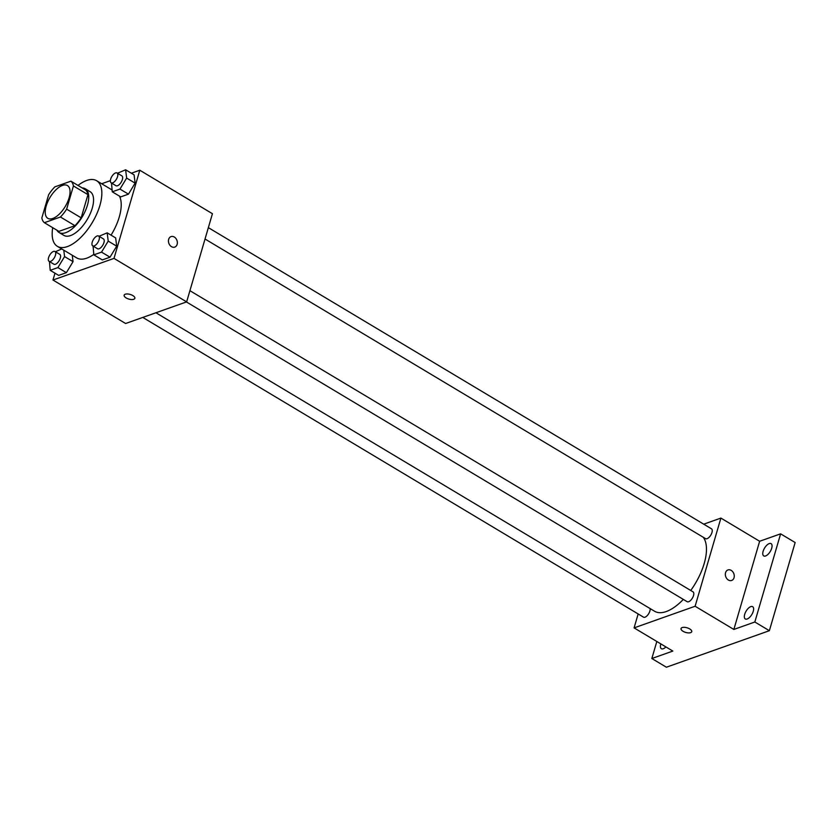 <?xml version="1.0" encoding="UTF-8"?>
<svg xmlns="http://www.w3.org/2000/svg" width="837" height="837" viewBox="0 0 837 837"><rect width="100%" height="100%" fill="white"/><g stroke="black" fill="none" stroke-linecap="round" stroke-linejoin="round"><path stroke-width="1.26" d="M69.084 197.877A19.115 8.872 120.9 0 1 47.824 218.342A19.115 8.872 120.9 0 1 50.032 197.386A19.115 8.872 120.9 0 1 67.452 185.542A19.115 8.872 120.9 0 1 69.084 197.877M70.904 181.179L54.844 186.871A24.671 11.446 120.9 0 0 48.63 194.739L41.85 217.934A24.671 11.446 120.9 0 0 44.371 222.694L60.431 217.003A24.671 11.446 120.9 0 0 66.646 209.145L73.426 185.95A24.671 11.446 120.9 0 0 70.904 181.179L85.437 189.884A24.671 11.446 120.9 0 1 87.958 194.644L73.426 185.95M44.371 222.694L58.904 231.389L74.953 225.697L60.431 217.003M87.958 194.644L81.168 217.84L66.646 209.145M81.168 217.84A24.671 11.446 120.9 0 1 74.953 225.697M56.895 230.196A25.487 11.833 -59.1 0 0 59.071 232.498A25.487 11.833 -59.1 0 0 65.725 232.676A25.487 11.833 -59.1 0 0 85.301 210.976A25.487 11.833 -59.1 0 0 85.259 188.764A25.487 11.833 -59.1 0 0 82.193 187.938M85.259 188.764L90.103 191.663A25.487 11.833 120.9 0 1 92.269 208.12A25.487 11.833 120.9 0 1 70.559 235.574A25.487 11.833 120.9 0 1 63.915 235.406L59.071 232.498M78.008 185.437A38.23 17.744 120.9 0 1 96.642 180.729A38.23 17.744 120.9 0 1 99.896 205.421A38.23 17.744 120.9 0 1 57.376 246.34A38.23 17.744 120.9 0 1 52.721 227.685M119.45 196.109A38.23 17.744 120.9 0 1 119.262 217.013A38.23 17.744 120.9 0 1 111.049 235.145M93.775 254.406A38.23 17.744 120.9 0 1 76.742 257.932L57.376 246.34M49.456 261.552L50.199 270.32L58.674 275.394L66.374 272.663L73.049 261.646L72.254 255.243L73.049 261.646L64.575 256.582L63.779 250.169M54.98 273.186L52.972 280.029L113.999 258.392L139.789 170.225L131.346 173.217M110.379 180.646L101.664 183.742M93.095 246.088L93.828 254.856L102.302 259.92L110.013 257.189L116.688 246.183L115.652 237.907L107.178 232.832L99.038 236.275M111.53 183.041L112.263 191.809L120.737 196.883L128.448 194.153L135.123 183.136L134.087 174.86L125.613 169.785L117.473 173.238M52.972 280.029L125.613 323.511L186.641 301.875L113.999 258.392M132.832 295.566A5.577 2.417 16.3 0 1 134.841 298.317A5.577 2.417 16.3 0 1 128.814 299.071A5.577 2.417 16.3 0 1 124.138 295.189A5.577 2.417 16.3 0 1 127.444 293.965A5.577 2.417 16.3 0 1 132.832 295.566M186.641 301.875L212.431 213.707L139.789 170.225M171.03 236.599A5.577 4.311 -109.5 0 1 175.875 238.44A5.577 4.311 -109.5 0 1 177.13 244.383A5.577 4.311 -109.5 0 1 174.766 247.103A5.577 4.311 -109.5 0 1 168.844 243.285A5.577 4.311 -109.5 0 1 171.041 236.599A5.577 4.311 -109.5 0 1 175.885 238.44A5.577 4.311 -109.5 0 1 177.141 244.383A5.577 4.311 -109.5 0 1 174.755 247.103M134.841 298.317A5.577 2.417 16.3 0 1 128.814 299.071A5.577 2.417 16.3 0 1 124.148 295.189M703.195 537.218A44.602 20.695 120.9 0 1 704.199 563.521A44.602 20.695 120.9 0 1 690.734 590.472M683.327 599.407A44.602 20.695 120.9 0 1 654.586 611.251L155.944 312.766M205.023 239.016L705.581 538.651A5.733 2.657 -59.1 0 0 710.812 535.094A5.733 2.657 -59.1 0 0 711.471 528.806L208.35 227.643M650.14 608.593A5.733 2.657 120.9 0 1 649.889 611.02A5.733 2.657 120.9 0 1 643.517 617.162L142.782 317.422M189.915 290.68L693.046 591.853A5.733 2.657 120.9 0 1 693.528 595.557A5.733 2.657 120.9 0 1 687.146 601.688L186.421 301.958M638.16 613.95L634.09 627.886L695.118 606.25L720.898 518.082L703.729 524.171M695.118 606.25L733.861 629.445L754.838 622.006L769.37 630.7L666.378 667.215L651.845 658.51L672.833 651.071L634.09 627.886M689.73 628.932A5.577 2.417 16.3 0 1 691.749 631.673A5.577 2.417 16.3 0 1 685.712 632.437A5.577 2.417 16.3 0 1 681.046 628.545A5.577 2.417 16.3 0 1 684.352 627.321A5.577 2.417 16.3 0 1 689.73 628.932M769.37 630.7L795.15 542.533L780.618 533.839L759.64 541.267L720.898 518.082M733.861 629.445L759.64 541.267M727.939 569.955A5.577 4.311 -109.5 0 1 732.783 571.797A5.577 4.311 -109.5 0 1 734.039 577.75A5.577 4.311 -109.5 0 1 731.664 580.47A5.577 4.311 -109.5 0 1 725.742 576.651A5.577 4.311 -109.5 0 1 727.939 569.955A5.577 4.311 -109.5 0 1 732.783 571.797A5.577 4.311 -109.5 0 1 734.039 577.75A5.577 4.311 -109.5 0 1 731.664 580.47M691.749 631.673A5.577 2.417 16.3 0 1 685.723 632.427A5.577 2.417 16.3 0 1 681.046 628.545M665.886 646.917A7.167 3.327 120.9 0 1 661.376 648.717A7.167 3.327 120.9 0 1 660.832 643.894M656.825 641.498L651.845 658.51M750.789 606.626A7.167 3.327 120.9 0 1 752.651 606.679A7.167 3.327 120.9 0 1 751.825 614.525A7.167 3.327 120.9 0 1 745.296 618.962A7.167 3.327 120.9 0 1 745.286 612.726A7.167 3.327 120.9 0 1 750.789 606.626M769.224 543.59A7.167 3.327 120.9 0 1 771.086 543.631A7.167 3.327 120.9 0 1 770.26 551.489A7.167 3.327 120.9 0 1 763.731 555.925A7.167 3.327 120.9 0 1 763.721 549.679A7.167 3.327 120.9 0 1 769.224 543.59M754.838 622.006L780.618 533.839M112.263 191.809L119.973 189.078L126.649 178.072L125.613 169.785M117.044 172.977L121.888 175.875A5.733 2.657 120.9 0 1 122.369 179.578A5.733 2.657 120.9 0 1 115.998 185.72L111.154 182.822A5.733 2.657 120.9 0 1 111.813 176.534A5.733 2.657 120.9 0 1 117.044 172.977A5.733 2.657 120.9 0 1 117.536 176.68A5.733 2.657 120.9 0 1 111.154 182.822M120.737 196.883L128.448 194.153L119.973 189.078M128.448 194.153L135.123 183.136L126.649 178.072M135.123 183.136L134.087 174.86M93.828 254.856L101.539 252.115L108.214 241.108L107.178 232.832M98.609 236.024L103.453 238.922A5.733 2.657 120.9 0 1 103.934 242.625A5.733 2.657 120.9 0 1 97.563 248.756L92.719 245.858A5.733 2.657 120.9 0 1 93.378 239.57A5.733 2.657 120.9 0 1 98.609 236.024A5.733 2.657 120.9 0 1 99.101 239.727A5.733 2.657 120.9 0 1 92.719 245.858M102.302 259.92L110.013 257.189L101.539 252.115M110.013 257.189L116.688 246.183L108.214 241.108M116.688 246.183L115.652 237.907M50.199 270.32L57.899 267.589L64.575 256.582M61.729 248.945L55.399 251.749M54.97 251.487L59.814 254.385A5.733 2.657 120.9 0 1 60.306 258.089A5.733 2.657 120.9 0 1 53.924 264.23L49.08 261.332A5.733 2.657 120.9 0 1 49.739 255.044A5.733 2.657 120.9 0 1 54.97 251.487A5.733 2.657 120.9 0 1 55.462 255.191A5.733 2.657 120.9 0 1 49.08 261.332M58.674 275.394L66.374 272.663L57.899 267.589M66.374 272.663L73.049 261.646M112.032 189.947L96.642 180.729"/></g></svg>

